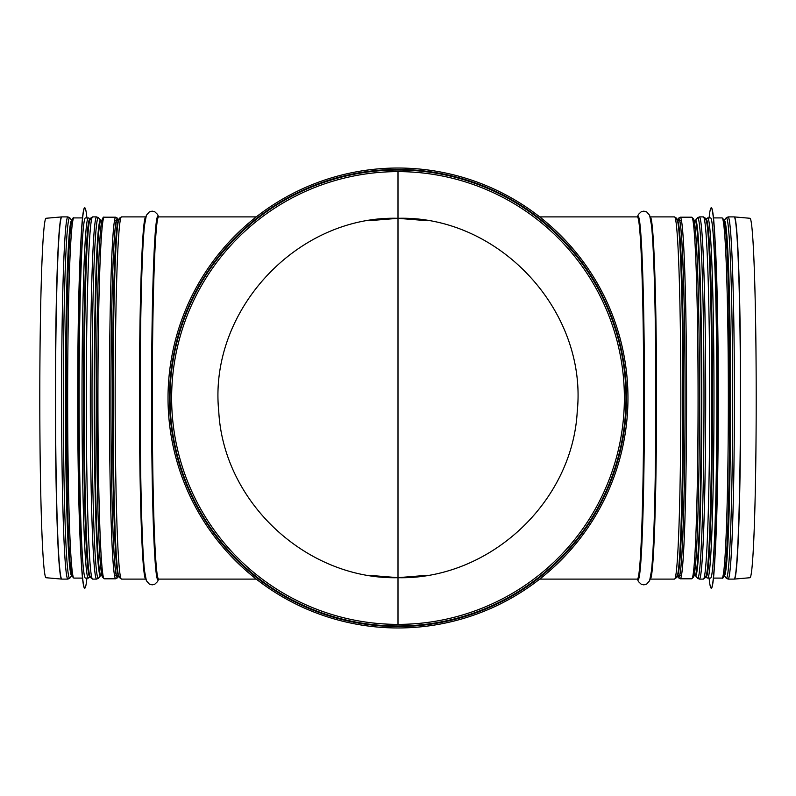 <?xml version="1.0" encoding="UTF-8"?>
<svg xmlns="http://www.w3.org/2000/svg" width="796" height="796" viewBox="0 0 796 796"><rect width="100%" height="100%" fill="white"/><g stroke="black" fill="none" stroke-linecap="round" stroke-linejoin="round"><path stroke-width="1.19" d="M398 577.697L398 624.392L398 577.697C307.037 579.806 223.567 502.744 218.761 411.462C208.333 310.679 297.216 215.368 398 218.303C498.784 215.368 587.667 310.679 577.239 411.462C572.433 502.744 488.963 579.806 398 577.697M398 171.608L398 218.303L398 171.608M168.026 398A229.974 229.974 0 0 0 512.982 597.159A229.974 229.974 0 0 0 512.982 198.841A229.974 229.974 0 0 0 168.026 398M171.628 398A226.372 226.372 0 0 0 511.191 594.045A226.372 226.372 0 0 0 511.191 201.955A226.372 226.372 0 0 0 171.628 398M169.468 398A228.532 228.532 0 0 0 512.266 595.915A228.532 228.532 0 0 0 512.266 200.085A228.532 228.532 0 0 0 169.468 398M427.343 220.711L398 218.333L398 577.667L427.353 575.289M398 216.9L398 577.667L368.647 575.289M398 579.1L398 218.333L368.657 220.711M734.33 579.09L749.951 577.727A179.727 6.268 -90 0 0 756.2 398A179.727 6.268 -90 0 0 749.951 218.273L734.33 216.91A181.09 6.318 -90 0 1 740.638 398A181.09 6.318 -90 0 1 734.33 579.09L734.131 579.1A181.1 6.318 -90 0 0 740.449 398A181.1 6.318 -90 0 0 734.131 216.9L728.091 216.9A181.1 6.318 -90 0 1 734.409 398A181.1 6.318 -90 0 1 728.091 579.1L726.061 578.025A180.224 6.288 -90 0 0 732.648 398A180.224 6.288 -90 0 0 726.061 217.975L728.091 216.9M61.67 579.09L46.049 577.727A179.727 6.268 -90 0 1 39.8 398A179.727 6.268 -90 0 1 46.049 218.273L61.67 216.91A181.09 6.318 -90 0 0 55.362 398A181.09 6.318 -90 0 0 61.67 579.09L61.869 579.1A181.1 6.318 -90 0 1 55.551 398A181.1 6.318 -90 0 1 61.869 216.9L61.67 216.91M89.59 575.458A177.508 6.199 -90 0 1 83.54 398A177.508 6.199 -90 0 1 89.59 220.542M88.306 217.905A180.095 6.288 -90 0 0 82.018 398A180.095 6.288 -90 0 0 88.306 578.095L85.431 578.095A180.095 6.288 -90 0 1 79.142 398A180.095 6.288 -90 0 1 85.431 217.905L88.853 217.995L90.008 219.099M86.913 578.095A190.154 6.637 -90 0 1 84.784 588.154A190.154 6.637 -90 0 1 78.147 398A190.154 6.637 -90 0 1 84.784 207.846A190.154 6.637 -90 0 1 86.913 217.905M84.784 588.154L84.645 588.154A190.154 6.637 -90 0 1 81.033 557.658A190.154 6.637 -90 0 1 81.033 238.342A190.154 6.637 -90 0 1 84.645 207.846L84.784 207.846M81.033 557.658L80.585 549.21A180.095 6.288 -90 0 1 80.585 246.79L81.033 238.342M706.41 220.542A177.508 6.199 90 0 1 712.46 398A177.508 6.199 90 0 1 706.41 575.458M707.694 578.095A180.095 6.288 90 0 0 713.982 398A180.095 6.288 90 0 0 707.694 217.905L710.569 217.905A180.095 6.288 90 0 1 716.858 398A180.095 6.288 90 0 1 710.569 578.095L707.147 578.005L705.992 576.901M709.087 217.905A190.154 6.637 90 0 1 711.216 207.846A190.154 6.637 90 0 1 717.853 398A190.154 6.637 90 0 1 711.216 588.154A190.154 6.637 90 0 1 709.087 578.095M711.216 207.846L711.355 207.846A190.154 6.637 90 0 1 714.967 238.342A190.154 6.637 90 0 1 714.967 557.658A190.154 6.637 90 0 1 711.355 588.154L711.216 588.154M714.967 238.342L715.415 246.79A180.095 6.288 90 0 1 715.415 549.21L714.967 557.658M170.006 398A227.994 227.994 0 0 0 511.997 595.448A227.994 227.994 0 0 0 511.997 200.552A227.994 227.994 0 0 0 170.006 398M539.738 579.1L637.387 579.1A181.1 6.318 -90 0 0 643.705 398A181.1 6.318 -90 0 0 637.387 216.9L539.738 216.9M637.546 579.04A181.737 6.338 -90 0 0 644.442 398A181.737 6.338 -90 0 0 637.546 216.96M637.447 579.11L638.382 581.538L641.278 584.294L643.825 584.851L646.601 584.155L649.626 580.722L651.506 570.652A181.737 6.338 -90 0 0 655.864 398A181.737 6.338 -90 0 0 651.506 225.348L649.626 215.278L646.601 211.845L643.825 211.149L641.278 211.706L638.382 214.462L637.447 216.89M674.51 579.1L677.018 577.17L677.635 575.05C678.809 569.309 679.824 555.887 680.699 534.773C682.202 496.803 682.938 449.163 682.908 391.841C682.799 334.897 681.953 288.958 680.381 254.024C679.575 236.929 678.66 225.885 677.625 220.91L676.779 218.343L674.51 216.9A181.1 6.318 -90 0 1 680.839 398A181.1 6.318 -90 0 1 674.51 579.1L650.232 579.1A181.1 6.318 -90 0 0 656.551 398A181.1 6.318 -90 0 0 650.232 216.9L649.944 216.801M675.963 575.807A178.941 6.249 -90 0 0 682.918 398A178.941 6.249 -90 0 0 675.963 220.194M677.545 575.458A177.508 6.199 -90 0 0 683.585 398A177.508 6.199 -90 0 0 677.545 220.542M694.132 575.508L695.057 575.508A177.508 6.199 -90 0 0 701.246 398A177.508 6.199 -90 0 0 695.057 220.492L694.132 220.492M695.057 575.508L695.346 575.607A177.767 6.209 -90 0 0 701.813 398A177.767 6.209 -90 0 0 695.346 220.393L697.435 217.845L699.366 216.9A181.1 6.318 -90 0 1 705.684 398A181.1 6.318 -90 0 1 699.366 579.1L697.435 578.155A180.314 6.288 -90 0 0 703.992 398A180.314 6.288 -90 0 0 697.435 217.845M699.366 579.1L703.385 579.1A181.1 6.318 -90 0 0 709.704 398A181.1 6.318 -90 0 0 703.385 216.9L699.366 216.9M704.838 575.807A178.941 6.249 -90 0 0 711.783 398A178.941 6.249 -90 0 0 704.838 220.194M706.49 575.09A177.219 6.189 -90 0 0 712.44 398A177.219 6.189 -90 0 0 706.49 220.91M724.818 572.752A177.219 6.189 -90 0 0 729.972 398A177.219 6.189 -90 0 0 724.818 223.248M724.27 575.488A177.518 6.199 -90 0 0 730.559 398A177.518 6.199 -90 0 0 724.27 220.512M256.262 579.1L158.613 579.1A181.1 6.318 -90 0 1 152.295 398A181.1 6.318 -90 0 1 158.613 216.9L158.424 216.98M158.454 579.04A181.737 6.338 -90 0 1 151.558 398A181.737 6.338 -90 0 1 158.454 216.96M158.553 579.11L157.618 581.538L154.722 584.294L152.175 584.851L149.399 584.155L146.374 580.722L144.494 570.652A181.737 6.338 -90 0 1 140.136 398A181.737 6.338 -90 0 1 144.494 225.348L146.374 215.278L149.399 211.845L152.175 211.149L154.722 211.706L157.618 214.462L158.553 216.89M146.056 579.199L145.768 579.1A181.1 6.318 -90 0 1 139.449 398A181.1 6.318 -90 0 1 145.768 216.9L146.056 216.801M145.768 579.1L121.489 579.1A181.1 6.318 -90 0 1 115.161 398A181.1 6.318 -90 0 1 121.489 216.9L145.768 216.9M120.037 575.807A178.941 6.249 -90 0 1 113.082 398A178.941 6.249 -90 0 1 120.037 220.194M118.455 575.458A177.508 6.199 -90 0 1 112.415 398A177.508 6.199 -90 0 1 118.455 220.542M101.868 575.508L100.943 575.508A177.508 6.199 -90 0 1 94.754 398A177.508 6.199 -90 0 1 100.943 220.492L98.565 217.845L96.634 216.9L92.615 216.9A181.1 6.318 -90 0 0 86.296 398A181.1 6.318 -90 0 0 92.615 579.1L90.107 577.17L89.5 575.05C88.326 569.309 87.301 555.887 86.426 534.773C84.923 496.803 84.187 449.163 84.217 391.841C84.326 334.897 85.172 288.958 86.744 254.024C87.55 236.929 88.465 225.885 89.5 220.91L90.346 218.343L92.615 216.9M100.943 575.508L100.654 575.607A177.767 6.209 -90 0 1 94.187 398A177.767 6.209 -90 0 1 100.654 220.393M100.654 575.607L98.565 578.155A180.314 6.288 -90 0 1 92.008 398A180.314 6.288 -90 0 1 98.565 217.845M98.565 578.155L96.634 579.1A181.1 6.318 -90 0 1 90.316 398A181.1 6.318 -90 0 1 96.634 216.9M91.162 575.807A178.941 6.249 -90 0 1 84.217 398A178.941 6.249 -90 0 1 91.162 220.194M89.51 575.09A177.219 6.189 -90 0 1 83.56 398A177.219 6.189 -90 0 1 89.51 220.91M71.182 572.752A177.219 6.189 -90 0 1 66.028 398A177.219 6.189 -90 0 1 71.182 223.248M71.73 575.488A177.518 6.199 -90 0 1 65.441 398A177.518 6.199 -90 0 1 71.73 220.512M71.749 575.558L69.939 578.025A180.224 6.288 -90 0 1 63.352 398A180.224 6.288 -90 0 1 69.939 217.975L67.909 216.9L61.869 216.9M69.939 578.025L67.909 579.1A181.1 6.318 -90 0 1 61.59 398A181.1 6.318 -90 0 1 67.909 216.9M117.967 220.492A178.941 6.249 90 0 0 110.933 398A178.941 6.249 90 0 0 117.967 575.508M118.077 575.508A179.379 6.259 -90 0 1 110.913 398A179.379 6.259 -90 0 1 118.077 220.492M115.738 578.811L104.246 578.811A180.811 6.308 -90 0 1 97.938 398A180.811 6.308 -90 0 1 104.246 217.189L115.738 217.189A180.811 6.308 90 0 0 109.43 398A180.811 6.308 90 0 0 115.738 578.811L117.271 577.916L118.116 575.508M103.311 219.189A179.379 6.259 90 0 0 96.555 398A179.379 6.259 90 0 0 103.311 576.811M692.689 576.811A179.379 6.259 -90 0 0 699.445 398A179.379 6.259 -90 0 0 692.689 219.189M698.062 398A180.811 6.308 90 0 1 691.754 578.811L693.774 576.841L695.376 566.185C697.784 541.429 699.485 471.152 699.445 398C699.485 324.848 697.784 254.571 695.376 229.815L693.774 219.159L691.754 217.189A180.811 6.308 90 0 1 698.062 398M677.884 575.508L678.729 577.916L680.262 578.811A180.811 6.308 -90 0 0 686.57 398A180.811 6.308 -90 0 0 680.262 217.189L691.754 217.189M678.033 575.508A178.941 6.249 -90 0 0 685.067 398A178.941 6.249 -90 0 0 678.033 220.492M677.923 220.492A179.379 6.259 90 0 1 685.087 398A179.379 6.259 90 0 1 677.923 575.508M89.898 576.602A178.662 6.239 -90 0 1 83.5 398A178.662 6.239 -90 0 1 89.898 219.398M82.515 578.095L73.938 578.095A180.095 6.288 -90 0 1 67.65 398A180.095 6.288 -90 0 1 73.938 217.905L82.515 217.905M73.003 576.085A178.662 6.239 -90 0 1 66.267 398A178.662 6.239 -90 0 1 73.003 219.915M706.102 219.398A178.662 6.239 90 0 1 712.5 398A178.662 6.239 90 0 1 706.102 576.602M713.485 217.905L722.062 217.905A180.095 6.288 90 0 1 728.35 398A180.095 6.288 90 0 1 722.062 578.095L713.485 578.095M722.997 219.915A178.662 6.239 90 0 1 729.733 398A178.662 6.239 90 0 1 722.997 576.085M674.51 216.9L650.232 216.9M679.555 220.492L677.525 220.492M679.555 575.508L677.525 575.508M695.346 575.607L697.435 578.155M703.385 579.1L705.893 577.17L706.5 575.05C707.674 569.309 708.699 555.887 709.574 534.773C711.077 496.803 711.813 449.163 711.783 391.841C711.674 334.897 710.828 288.958 709.256 254.024C708.45 236.929 707.535 225.885 706.5 220.91L705.654 218.343L703.385 216.9M724.251 575.558L726.061 578.025M724.251 220.442L726.061 217.975M734.131 579.1L728.091 579.1M256.262 216.9L158.613 216.9M121.489 579.1L118.982 577.17L118.365 575.05C117.191 569.309 116.176 555.887 115.301 534.773C113.798 496.803 113.062 449.163 113.092 391.841C113.201 334.897 114.047 288.958 115.619 254.024C116.425 236.929 117.34 225.885 118.375 220.91L119.221 218.343L121.489 216.9M118.475 220.492L116.445 220.492M101.868 220.492L100.943 220.492M118.475 575.508L116.445 575.508M96.634 579.1L92.615 579.1M71.749 220.442L69.939 217.975M67.909 579.1L61.869 579.1M115.738 575.508L116.614 575.906L115.49 570.175C113.808 555.907 112.534 526.693 111.669 482.545C109.818 391.851 111.569 260.242 115.171 228.601L116.614 220.094L115.738 220.492M115.738 217.189L117.271 218.084L118.116 220.492M104.246 578.811L102.226 576.841L100.624 566.185C99.291 551.548 98.246 527.002 97.49 492.565L96.595 377.015C96.883 299.246 99.082 232.293 101.838 220.641C102.704 217.786 103.5 216.631 104.246 217.189M680.262 578.811L691.754 578.811M680.262 575.508L679.386 575.906C682.112 574.394 685.276 489.649 685.067 398C685.276 306.351 682.112 221.606 679.386 220.094L680.262 220.492M680.262 217.189L678.729 218.084L677.884 220.492M88.306 578.095L90.008 576.901M73.938 578.095L71.919 576.135L70.327 565.508C69.003 550.932 67.959 526.484 67.202 492.187L66.307 377.095C66.595 299.634 68.794 232.959 71.531 221.348C72.396 218.502 73.202 217.348 73.938 217.905M707.694 217.905L705.992 219.099M722.062 217.905L724.081 219.865L725.673 230.492C726.997 245.069 728.042 269.516 728.798 303.813L729.693 418.905C729.405 496.366 727.206 563.041 724.469 574.652C723.604 577.498 722.798 578.652 722.062 578.095"/></g></svg>
